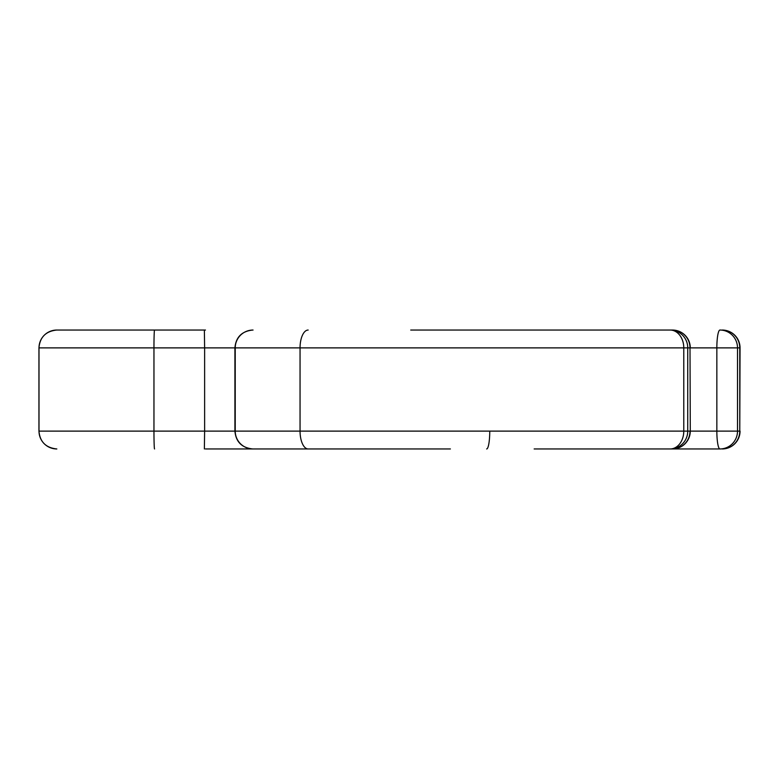 <?xml version="1.0" encoding="UTF-8"?>
<svg xmlns="http://www.w3.org/2000/svg" width="779" height="779" viewBox="0 0 779 779"><rect width="100%" height="100%" fill="white"/><g stroke="black" fill="none" stroke-linecap="round" stroke-linejoin="round"><path stroke-width="1.17" d="M282.758 448.957L205.461 448.957M410.728 330.043L672.443 330.043A17.839 17.566 -90 0 1 690.009 347.882L687.74 347.882A17.839 17.566 -90 0 0 670.174 330.043L423.026 330.043M440.563 330.043L561.279 330.043M161.165 330.043L151.126 330.043M38.95 347.882L38.95 431.118L204.624 431.118L204.624 347.882L38.95 347.882C39.904 337.141 45.854 331.192 56.789 330.043L205.461 330.043M450.389 448.957L280.703 448.957M204.371 448.957L204.624 431.118L683.777 431.118A17.839 13.613 90 0 1 670.174 448.957L672.443 448.957A17.839 17.566 -90 0 0 690.009 431.118L740.05 431.118A17.839 17.839 0 0 1 722.211 448.957A17.839 17.566 -90 0 0 739.777 431.118L739.777 347.882L737.509 347.882L737.509 431.118A17.839 17.566 -90 0 1 719.942 448.957L534.16 448.957M739.777 347.882A17.839 17.566 -90 0 0 722.211 330.043A17.839 17.839 0 0 1 740.05 347.882L739.777 431.118M719.942 448.957A17.839 3.097 -90 0 1 716.846 431.118L716.846 347.882L737.509 347.882A17.839 17.566 -90 0 0 719.942 330.043A17.839 3.097 -90 0 0 716.846 347.882L690.009 347.882L690.282 431.118L690.009 347.882M670.174 330.043A17.839 13.613 90 0 1 683.777 347.882L300.051 347.882L300.051 431.118A17.839 8.111 90 0 0 308.163 448.957M670.174 448.957A17.839 17.566 -90 0 0 687.74 431.118L690.009 431.118M308.163 330.043A17.839 8.111 90 0 0 300.051 347.882L204.624 347.882L204.371 330.043M683.777 431.118L683.777 347.882L687.74 347.882L687.74 431.118L683.777 431.118M253.058 330.043A17.839 17.829 90 0 0 235.229 347.882L235.229 431.118A17.839 17.829 90 0 0 253.058 448.957M56.838 330.043A17.839 17.839 90 0 0 38.999 347.882L38.999 431.118A17.839 17.839 90 0 0 56.838 448.957M154.554 330.043A17.839 0.594 90 0 0 153.96 347.882L153.96 431.118A17.839 0.594 90 0 0 154.554 448.957M486.661 448.957A17.839 3.097 90 0 0 489.757 431.118M252.756 330.043C241.821 331.192 235.881 337.141 234.917 347.882L234.917 431.118C235.881 441.859 241.821 447.808 252.756 448.957M38.95 431.118C39.904 441.859 45.854 447.808 56.789 448.957M690.282 347.882A17.839 17.839 0 0 0 672.443 330.043M672.443 448.957A17.839 17.839 0 0 0 690.282 431.118"/></g></svg>
